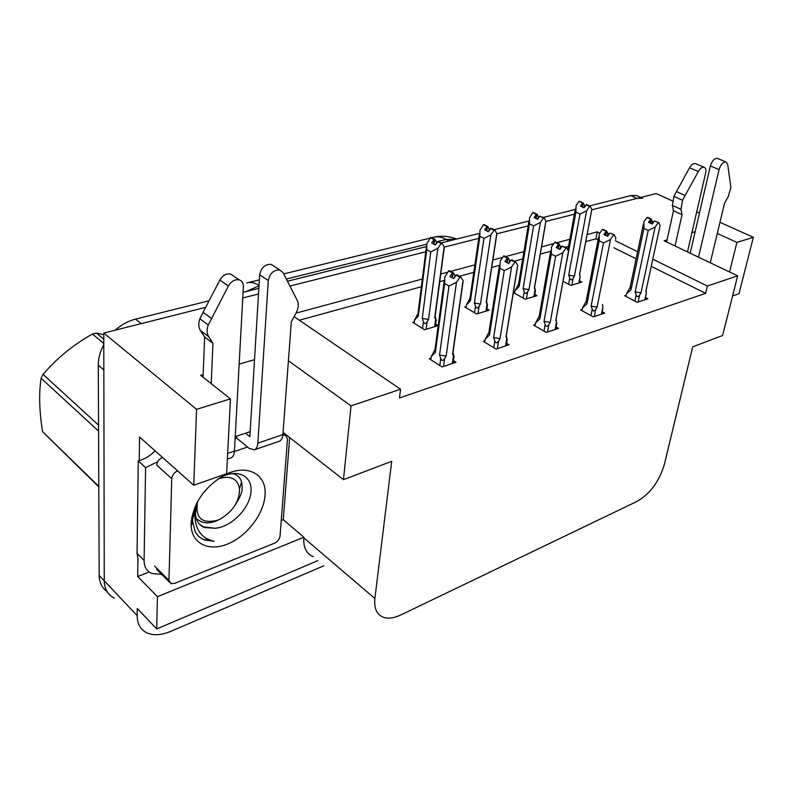 <?xml version="1.0" encoding="UTF-8"?>
<svg xmlns="http://www.w3.org/2000/svg" width="793" height="793" viewBox="0 0 793 793"><rect width="100%" height="100%" fill="white"/><g stroke="black" fill="none" stroke-linecap="round" stroke-linejoin="round"><path stroke-width="1.19" d="M323.831 565.805L170.455 631.476C161.514 635.203 153.753 635.708 147.171 632.992C140.589 629.89 137.258 624.111 137.179 615.655L104.26 580.823C104.468 589.159 107.858 594.938 114.45 598.16C107.858 594.938 104.468 589.159 104.26 580.823L103.774 333.08L205.674 307.347L141.243 323.623L135.504 319.123L209.084 300.775M242.757 297.98L258.498 294.005L242.757 297.98M289.99 286.045L425.782 251.748L289.99 286.045M444.268 247.079L478.754 238.366L444.268 247.079M496.854 233.796L528.178 225.886L496.854 233.796M545.901 221.406L574.419 214.209L545.901 221.406M589.496 205.922L630.832 195.613L636.938 198.419L591.776 209.818L656.128 193.571L672.405 200.897M289.673 437.577L283.289 519.683L281.237 520.476M149.213 572.031L137.704 576.531L137.932 559.115M139.241 460.664L139.558 436.993L193.74 485.247L226.61 473.699L230.456 398.849L196.575 409.327L193.74 485.247M283.289 519.683L303.868 537.238L157.43 596.673L137.704 576.531M303.868 537.238L303.818 537.842C303.233 547.557 306.395 553.841 313.304 556.726M157.43 596.673L156.707 628.908L317.864 560.651M137.179 615.655L137.278 608.479L156.707 628.908M196.575 409.327L103.774 333.08M719.965 222.298L753.35 237.315L738.997 293.707L732.583 295.958M699.456 213.069L696.72 211.83M753.35 237.315L736.905 242.4L717.298 233.429M203.157 374.583L200.619 375.317L230.456 398.849M254.523 359.665L239.159 364.126M294.104 316.675L400.554 389.234L351.031 405.897L288.404 360.765M599.805 233.102L597.268 231.853L587.098 234.599M569.86 239.248L556.795 242.777M553.742 243.59L541.53 246.891M523.935 251.639L505.746 256.536M502.603 257.388L492.859 260.015M474.878 264.862L450.86 271.345M447.619 272.217L440.759 274.061M422.352 279.027L296.067 313.096M667.052 239.882L664.078 240.745L737.649 275.845L707.366 286.035L652.817 259.192M637.612 251.708L615.299 240.725M695.144 231.715L691.932 232.656M283.051 432.403L343.468 479.666L391.712 461.318L374.881 598.537C373.919 608.509 376.824 614.773 383.594 617.35C388.431 618.897 394.131 618.114 400.683 615.011L637.275 501.295C650.201 493.692 659.201 481.49 664.296 464.678L692.705 346.858L722.611 335.489L737.649 275.845M235.224 436.626L250.162 431.67M400.554 389.234L399.494 397.937L705.611 293.341L707.366 286.035M343.468 479.666L351.031 405.897M598.061 239.882L595.93 238.822L585.779 241.607M568.561 246.336L565.419 247.198M550.639 251.252L540.301 254.087M522.736 258.914L514.379 261.204M499.382 265.318L491.729 267.419M473.778 272.346L459.484 276.281M444.199 280.474L439.748 281.693M421.38 286.739L299.338 320.243M595.93 238.822L597.268 231.853M705.611 293.341L651.271 266.329M636.115 258.796L613.891 247.743M582.181 309.429L580.635 309.934L593.273 316.863L604.653 313.096L602.412 311.887M535.196 324.595L533.62 325.11L546.288 332.416L558.46 328.381L556.131 327.053M484.91 340.831L483.314 341.347L495.982 349.059L509.027 344.737L506.608 343.29M430.956 358.248L429.33 358.773L441.979 366.931L455.995 362.292L453.477 360.686M626.173 295.224L624.646 295.72L637.245 302.321L647.911 298.792L645.74 297.662M513.339 292.548L525.234 299.239L537.02 295.67L534.789 294.431M514.796 292.102L513.339 292.528M466.205 306.475L464.698 306.921L476.613 313.969L489.202 310.152L486.892 308.804M414.243 321.849L412.717 322.305L424.592 329.739L438.073 325.645L435.674 324.168M563.03 281.277L570.782 285.44L581.844 282.09L579.683 280.94M736.905 242.4L729.55 271.979M636.938 198.419L642.677 198.28M106.916 591.38C101.9 587.871 99.313 582.558 99.175 575.44L104.26 580.823L103.843 369.954L98.282 365.186C98.292 358.347 100.136 351.487 103.794 344.618M99.175 575.44L98.282 365.186M115.223 330.195C121.468 324.674 128.228 320.977 135.504 319.123M243.064 292.3L258.835 288.365M287.502 281.218L426.307 246.613M441.186 242.906L479.418 233.37M494.059 229.722L528.981 221.009L518.572 284.142L519.157 286.461L529.516 223.785L533.58 225.856L523.083 288.642L524.173 291.705C525.025 293.935 526.185 293.975 527.642 291.834L528.981 289.604L540.37 222.427L543.433 217.976L539.864 216.192L544.137 217.797L545.871 221.039L534.383 287.998L535.067 289.614L533.858 296.632M543.374 217.421L575.282 209.471M630.832 195.613L636.581 195.504L639.723 196.932M564.497 273.258L575.926 212.118L576.045 205.645L578.979 201.372L582.498 203.058L580.407 206.111L583.945 207.806L586.701 204.584L590.26 206.289L591.796 209.451L579.505 274.596L580.089 276.182L578.801 283.012M579.326 282.853L580.089 276.182M579.435 201.472L583.162 202.899L579.475 201.253M575.926 212.118L579.98 214.09L568.71 275.171L569.761 278.135C570.593 280.296 571.713 280.335 573.131 278.254L574.439 276.103L586.642 210.75L589.595 206.448L586.037 204.753M590.26 206.289L589.595 206.448M578.979 201.372L582.498 203.058M583.797 207.736L584.272 205.149L585.393 205.694M591.578 210.859L591.796 209.451M584.272 205.149L583.162 202.899M579.733 273.605L579.505 274.596M568.71 275.171L574.439 276.103M586.642 210.75L579.98 214.09M581.963 206.854L582.677 203.018M582.24 206.993L582.994 202.939M625.935 296.394L626.47 293.826L631 289.772L643.936 228.394L643.896 221.792L647.019 217.421L650.746 219.155L648.466 222.298L652.213 224.062L654.324 220.96L658.725 222.546L654.324 220.96M649.933 222.992L650.746 219.155M646.85 217.46L650.577 219.205M651.053 219.076L647.326 217.332L651.222 219.037L650.201 223.111M651.658 223.795L652.193 221.287L651.222 219.037M626.47 293.826L630.138 287.264L631 289.772M638.147 302.014L639.644 295.055C638.196 297.157 637.057 297.117 636.224 294.927L634.915 301.102M639.644 295.055L640.972 292.865L635.153 291.923L636.224 294.927M640.972 292.865L655.117 227.076L648.228 230.426L635.153 291.923M643.936 228.394L648.228 230.426M655.117 227.076L658.091 222.714M646.027 290.506L646.364 292.865L644.858 299.804M645.314 299.645L646.364 292.865M645.859 291.269L660.073 225.698L658.725 222.546M652.193 221.287L653.64 221.961M529.516 223.785L529.506 217.847L532.797 212.653L536.326 214.417L534.145 217.579L537.694 219.354L539.864 216.192M534.75 287.76L535.067 289.614M533.283 212.762L537.03 214.249L533.322 212.524M544.137 217.797L543.433 217.976M514.607 293.261L515.044 290.605L518.533 284.221M532.797 212.653L536.326 214.417M515.044 290.605L519.157 286.461M537.842 219.136L538.278 216.548L539.28 217.054M545.574 222.764L545.871 221.039M538.278 216.548L537.03 214.249M534.68 286.788L534.383 287.998M523.083 288.642L528.981 289.604M540.37 222.427L533.58 225.856M535.82 218.422L536.504 214.378M536.127 218.571L536.851 214.288M466.026 307.704L466.423 304.938L470.447 300.725L479.904 236.255L479.914 230.386L483.423 224.706L486.952 226.57L484.692 229.831L488.24 231.705L491.254 228.245L494.812 230.119L496.775 233.42L486.228 302.302L487.011 303.957L485.901 311.153M486.555 301.221L487.011 303.957M483.948 224.835L487.705 226.382L483.978 224.568M479.904 236.255L483.958 238.435L474.383 303.025L475.493 306.187C476.385 308.487 477.574 308.536 479.071 306.316L480.459 304.016L490.887 234.906L494.059 230.307L490.49 228.434M494.812 230.119L494.059 230.307M466.423 304.938L469.892 298.535M483.423 224.706L486.952 226.57M488.785 230.902L489.112 228.741L489.975 229.187M496.487 235.303L496.775 233.42M489.112 228.741L487.705 226.382M487.348 304.71L486.615 301.558L486.228 302.302M474.383 303.025L480.459 304.016M490.887 234.906L483.958 238.435M479.418 233.826L469.981 298.356L470.447 300.725M486.505 230.793L487.14 226.52M486.833 230.961L487.507 226.431M414.075 323.157L414.442 320.273L418.357 315.981L426.733 249.626L426.783 243.838L430.52 237.622L434.039 239.585L431.699 242.965L435.228 244.938L438.39 241.35L441.949 243.322L444.159 246.702L434.723 317.606L435.615 319.292L434.623 326.696M435.169 316.11L435.615 319.292M431.095 237.771L434.851 239.377L431.124 237.474M426.733 249.626L430.777 251.916L422.263 318.409L423.412 321.68C424.334 324.059 425.573 324.109 427.12 321.819L428.547 319.44L437.835 248.298L441.136 243.52L437.577 241.548M441.949 243.322L441.136 243.52M414.442 320.273L417.861 313.869M430.52 237.622L434.039 239.585M436.219 243.52L436.447 241.786L437.141 242.182M443.892 248.685L444.159 246.702M436.447 241.786L434.851 239.377M436.12 320.203L435.218 316.685L434.723 317.606M422.263 318.409L428.547 319.44M437.835 248.298L430.777 251.916M426.307 247.614L417.99 313.582L418.357 315.981M433.672 244.066L434.247 239.526M434.019 244.264L434.643 239.436M581.943 310.648L582.458 307.991L586.939 303.868L599.181 240.775L599.25 233.915L602.492 229.395L606.239 231.219L603.87 234.47L607.626 236.324L609.827 233.112L614.288 234.778L609.827 233.112M605.446 235.243L606.239 231.219M602.313 229.435L606.06 231.269M606.566 231.13L602.819 229.306L606.744 231.09L605.733 235.392M607.309 236.165L607.854 233.38L606.744 231.09M582.458 307.991L586.176 301.29L586.939 303.868M594.324 316.516L595.741 309.369C594.254 311.54 593.075 311.49 592.212 309.23L590.963 315.594M595.741 309.369L597.099 307.109L591.102 306.128L592.212 309.23M597.099 307.109L610.521 239.476L603.493 242.916L591.102 306.128M599.181 240.775L603.493 242.916M610.521 239.476L613.613 234.956M602.541 304.403L602.908 307.03L601.471 314.157M601.986 313.988L602.908 307.03M615.576 239.327L615.834 238.059M614.288 234.778L615.824 237.999M607.854 233.38L609.193 234.044M534.968 325.883L535.453 323.118L539.864 318.925L551.294 254.018L551.482 246.891L554.852 242.202L558.609 244.135L556.151 247.495L559.917 249.438L562.197 246.117L565.994 248.07L566.727 247.862L562.197 246.117M557.856 248.378L558.609 244.135M554.664 242.252L558.421 244.185M558.966 244.036L555.209 242.103L559.154 243.986L558.163 248.536M559.858 249.408L560.413 246.336L559.154 243.986M535.453 323.118L539.22 316.288L539.864 318.925M547.497 332.009L548.825 324.654C547.289 326.904 546.08 326.855 545.178 324.515L544.008 331.097M548.825 324.654L550.233 322.325L544.048 321.314L545.178 324.515M550.233 322.325L562.792 252.739L555.615 256.278L544.048 321.314M551.294 254.018L555.615 256.278M562.792 252.739L565.994 248.07M556.091 319.252L556.488 322.156L555.15 329.482M556.141 320.243L556.488 322.156M568.185 252.749L555.814 320.511M566.727 247.862L568.472 251.163M560.413 246.336L561.622 246.95M484.701 342.189L485.147 339.315L489.459 335.052L499.917 268.222L500.254 260.798L503.763 255.941L507.52 257.973L504.953 261.472L508.729 263.524L511.108 260.074L514.905 262.126L515.688 261.918L511.891 259.856L511.108 260.074M506.806 262.473L507.52 257.973M503.565 256L507.322 258.032M507.907 257.874L504.15 255.842L508.105 257.814L507.143 262.661M509.096 262.998L509.542 260.213L508.105 257.814M485.147 339.315L488.894 332.436M499.382 265.467L488.944 332.346L489.459 335.052M497.37 348.603L498.579 341.04C497.003 343.359 495.744 343.31 494.812 340.891L493.732 347.691M498.579 341.04L500.036 338.621L493.642 337.57L494.812 340.891M500.036 338.621L511.574 266.973L504.249 270.611L493.642 337.57M499.917 268.222L504.249 270.611M511.574 266.973L514.905 262.126M506.38 335.122L506.013 336.678L506.796 338.363L505.567 345.887M506.311 335.538L506.796 338.363M517.393 267.043L506.013 336.678M515.688 261.918L517.68 265.278M509.542 260.213L510.613 260.798M430.768 359.695L431.164 356.681L435.367 352.36L444.675 283.507L444.774 277.035L448.838 270.71L452.585 272.861L449.909 276.489L453.675 278.66L456.153 275.082L459.94 277.263L460.792 277.025L456.996 274.854L456.153 275.082M451.931 277.659L452.585 272.861M448.62 270.77L452.377 272.921M453.001 272.752L449.244 270.601L453.219 272.693L452.297 277.867M454.528 277.441L454.845 275.141L453.219 272.693M431.164 356.681L434.881 349.802M444.199 281.228L434.98 349.604L435.367 352.36M443.555 366.406L444.645 358.624C443.009 361.023 441.711 360.974 440.749 358.466L439.778 365.514M444.645 358.624L446.142 356.116L439.54 355.016L440.749 358.466M446.142 356.116L456.471 282.288L448.997 286.025L439.54 355.016M444.675 283.507L448.997 286.025M456.471 282.288L459.94 277.263M452.991 352.409L454.052 356.691L453.051 353.083L452.575 354.035L453.477 355.74L452.367 363.491M453.933 356.592L453.477 355.74M462.785 282.348L452.575 354.035M460.792 277.025L463.053 280.464M454.845 275.141L455.747 275.667M227.363 459.058L230.862 457.858C232.973 457.125 234.163 454.865 234.441 451.078L243.372 286.65C243.431 283.121 242.034 280.871 239.179 279.889C234.897 279.176 231.298 281.208 228.384 285.995L208.262 324.961L199.886 318.756L203.097 312.313L219.83 280.068L228.384 285.995M235.115 438.608L236.641 438.103L236.75 436.12M138.051 559.432L137.06 553.435L138.25 460.931L139.37 460.634C145.178 458.869 150.432 455.608 155.131 450.86M161.564 574.34L151.83 573.498C146.725 571.228 144.148 566.886 144.098 560.473L145.595 467.642L138.25 460.931M157.718 461.685L145.595 467.642M236.641 438.103L249.151 448.332L254.166 449.859C256.317 449.116 257.547 446.865 257.854 443.128L268.292 280.524C269.898 273.248 273.754 269.749 279.85 269.997L283.101 272.673L297.762 301.419C298.792 305.057 298.218 308.963 296.037 313.146L291.318 321.789L282.893 434.614L257.854 443.128M245.562 433.196L249.854 436.665L259.668 274.774L268.292 280.524M254.444 449.77L279.096 441.314C281.277 440.551 282.546 438.321 282.893 434.614M273.783 266.042L271.176 264.347C265.08 264.069 261.244 267.538 259.668 274.774M212.96 343.27L204.644 337.015L200.381 330.443L208.718 336.698L212.96 343.27L211.216 383.673M203.048 377.23L204.644 337.015M233.479 276.004L230.585 274.021C226.302 273.298 222.724 275.31 219.83 280.068M200.381 330.443C198.409 327.192 198.25 323.296 199.886 318.756M208.718 336.698C206.755 333.437 206.606 329.521 208.262 324.961M211.513 318.469L203.097 312.313M687.501 251.916L705.681 172.884C706.295 169.682 705.73 167.799 703.986 167.214C702.033 167.036 700.15 168.473 698.326 171.526L682.515 200.242L673.862 196.367L689.553 167.799L698.326 171.526M710.25 262.78L724.594 203.018L728.281 196.555L730.888 187.515L727.687 164.369L725.882 161.911C722.938 162.079 720.659 164.637 719.063 169.583L698.504 257.17M690.188 253.195L710.35 165.935L719.063 169.583M717.804 158.58L717.15 158.313C714.196 158.471 711.926 161.009 710.35 165.935M682.059 214.675L673.475 210.76L672.345 205.417L680.959 209.312L682.059 214.675L675.041 245.969M666.596 241.944L673.475 210.76M695.917 163.814L695.213 163.517C693.26 163.338 691.377 164.766 689.553 167.799M672.345 205.417L673.862 196.367M680.959 209.312L682.515 200.242M685.102 195.445L676.419 191.599M191.123 522.924C193.343 503.277 204.128 487.497 223.507 475.592C246.286 462.805 267.191 473.808 265.021 495.437C263.821 513.715 247.456 535.473 228.652 543.601C209.867 551.948 192.253 544.414 191.163 526.225L191.123 522.924M197.11 502.425L195.425 514.013C195.99 520.773 199.023 525.293 204.535 527.563L215.042 528.257C231.189 527.157 248.873 508.838 250.737 493.563C253.77 476.395 237.791 467.771 220.256 477.654L223.507 475.592M197.179 502.286L192.719 518.761L192.709 521.814L195.306 532.232L198.498 536.286L202.691 539.2L214.031 541.292C201.779 538.467 195.375 529.942 194.83 515.718L196.248 506.023M235.303 504.804C239.992 497.439 242.252 492.235 242.063 489.192C242.658 481.182 240.011 476.107 234.113 473.976L228.255 473.322M199.667 524.391L203.86 526.948L215.042 528.257M282.853 435.04L285.351 435.04L287.502 438.935L280.048 535.979C279.503 539.24 277.629 541.649 274.437 543.235L174.688 583.37L170.852 583.598L168.949 580.357L171.754 478.675C172.15 475.215 174.093 472.598 177.573 470.844M234.411 451.495L247.555 447.024M171.754 478.675L156.717 465.104C157.093 461.675 159.006 459.097 162.466 457.392M191.856 516.808L191.886 520.932M241.032 513.339L243.302 510.494M204.297 539.904L214.031 541.292M103.794 343.468L92.444 334.031L96.359 333.05L103.784 339.186M103.784 334.696L96.359 333.05M217.857 479.081L219.364 478.496C230.902 475.334 237.622 478.764 239.536 488.775C239.486 501.285 233.033 511.386 220.176 519.078L217.341 520.317C201.591 524.074 195.019 517.789 197.626 501.463M220.513 518.9L215.755 521.15C210.333 523.142 205.516 523.35 201.283 521.794L197.259 519.326M98.56 431.095L41.077 378.211L43.03 374.365L98.54 425.117M98.798 486.922L42.584 431.679L98.798 486.367M41.077 378.211C38.807 393.744 39.303 411.567 42.584 431.679M92.444 334.031C73.412 344.717 56.947 358.168 43.03 374.365M374.881 598.537L303.818 537.842M432.879 237.434L433.92 237.176C437.895 236.383 441.979 237.127 446.191 239.407L436.487 241.815M259.024 285.411C255.078 282.913 251.341 281.991 247.803 282.665L246.94 282.873M426.674 244.244L286.372 279.027M456.282 239.139L446.191 239.407L448.997 240.953M258.994 285.817L245.989 291.576M571.852 285.113L573.131 278.254M569.761 278.135L568.631 284.281M526.453 298.872L527.642 291.834M524.173 291.705L523.102 298.039M477.991 313.552L479.071 306.316M475.493 306.187L474.521 312.739M435.773 318.003L435.694 318.538M426.148 329.264L427.12 321.819M423.412 321.68L422.54 328.461M453.586 354.293L453.507 354.897M144.098 560.473L137.06 553.435M234.441 451.078L227.66 453.388M168.949 580.357L154.605 566.063M247.803 282.665L259.361 279.85M283.725 273.892L430.202 238.088M431.818 237.692L433.92 237.176C441.622 235.471 449.175 236.106 456.57 239.07M636.581 195.504L640.813 197.437M579.564 274.487L591.806 209.649M579.723 274.12L580.159 276.39M567.887 250.053L575.371 208.995M630.138 287.264L643.311 224.568M645.998 290.932L646.255 292.458M535.453 290.545L534.442 296.453M534.512 287.809L545.911 221.356M534.67 287.403L535.255 290.129M487.487 304.899L486.555 310.955M486.426 302.024L496.864 233.885M436.2 320.253L435.367 326.468M435.02 317.2L444.328 247.307M586.176 301.29L598.576 237.246M602.511 304.958L602.888 306.97M539.22 316.288L550.709 250.846M556.071 319.926L556.597 322.483M555.883 320.402L568.492 251.351M556.864 323.078L555.724 329.293M506.37 335.935L507.064 338.988M506.162 336.46L517.74 265.605M507.262 339.295L506.221 345.669M452.813 353.688L463.181 280.94M454.052 356.691L453.11 363.244M230.585 274.021L239.179 279.889M271.176 264.347L279.85 269.997M695.213 163.517L703.986 167.214M717.15 158.313L725.882 161.911M195.425 514.013L194.83 515.718M192.709 521.814L191.163 526.225M234.113 473.976L233.558 473.51M204.535 527.563L203.86 526.948M285.351 435.04L282.992 433.196M169.216 581.973L156.528 569.315M239.536 488.775L241.578 481.748M220.176 519.078L218.888 519.772"/></g></svg>
